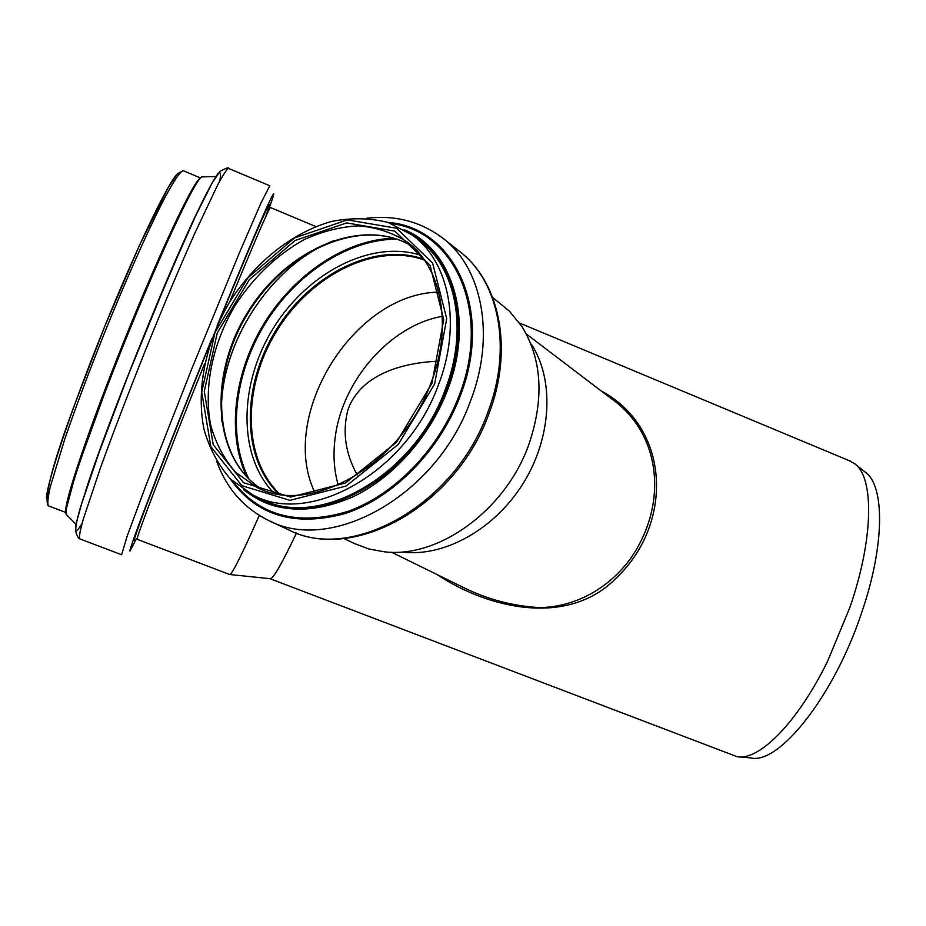 <?xml version="1.0" encoding="UTF-8"?>
<svg xmlns="http://www.w3.org/2000/svg" width="926" height="926" viewBox="0 0 926 926"><rect width="100%" height="100%" fill="white"/><g stroke="black" fill="none" stroke-linecap="round" stroke-linejoin="round"><path stroke-width="1.39" d="M849.235 460.673L854.721 463.764C874.179 477.399 873.82 538.237 849.964 607.236L827.67 661.071C797.645 722.569 759.112 761.022 737.108 756.704L270.056 578.727M854.721 463.764L865.474 472.318C884.851 485.953 884.839 545.437 861.689 612.584C834.037 696.225 778.824 764.969 750.812 757.919L739.365 756.901M259.268 515.423C242.288 553.852 232.461 573.564 229.81 574.537L136.955 539.233M437.79 361.175C406.039 362.703 365.33 372.044 349.82 404.975L347.852 410.021C342.261 431.979 345.386 453.613 357.216 474.922M296.459 533.075C281.573 564.385 272.765 579.595 270.01 578.704M611.253 398.585L610.79 398.226L611.253 398.585C662.484 434.572 667.739 505.746 630.351 558.818C608.903 587.987 576.25 606.762 540.147 607.641C512.911 606.125 487.238 599.365 463.116 587.339M531.374 344.206C554.338 379.486 551.884 436.644 523.769 482.458C495.734 528.318 445.869 556.561 403.933 552.278M437.257 574.652C488.43 608.799 568.529 627.423 616.716 577.581C673.85 522.935 670.204 427.766 601.124 390.888M492.667 297.489L509.416 311.159L522.044 326.67C542.15 359.763 544.361 399.199 528.665 445.001C505.307 510.504 438.23 558.621 384.163 551.78L368.768 548.944L354.068 543.4M338.198 485.062C333.881 469.841 332.92 453.659 335.316 436.528C342.643 379.891 390.772 325.176 442.315 316.356M314.967 492.725C277.719 416.225 353.639 293.137 438.75 292.13M279.941 494.252C242.172 458.532 242.311 386.35 276.874 330.709C311.078 274.86 375.539 242.311 424.432 260.09M279.305 494.16C241.825 458.196 242.149 386.142 276.654 330.582C310.823 274.802 375.088 242.161 424.062 259.569M204.565 363.779C166.622 457.93 135.416 539.545 137.129 539.221L137.187 539.326M270.485 207.586L270.392 207.54C268.355 209.589 254.8 241.026 229.741 301.853M256.444 487.088L235.69 472.364C224.277 459.331 215.989 443.785 210.827 425.728C203.269 388.179 212.448 343.847 235.019 305.592C253.574 277.106 276.515 255.159 303.821 239.776C322.04 231.431 340.236 226.789 358.397 225.863C376.106 227.206 392.207 232.484 406.711 241.698C441.378 266.329 453.451 325.859 430.856 383.295C401.224 465.72 309.087 516.581 256.444 487.088M431.91 383.364L396.49 442.281L345.491 483.002L290.59 497.042L243.55 482.747L213.223 444.677L204.276 391.351L217.263 332.932L249.36 279.594L295.07 240.505L346.683 222.911L394.916 231.153L430.011 265.23L443.728 319.609L431.91 383.364M434.641 384.001L398.365 444.353L346.116 486.034L289.919 500.341L241.813 485.652L210.839 446.656L201.729 392.115L215.017 332.399L247.832 277.904L294.537 237.924L347.308 219.902L396.652 228.259L432.616 263.065L446.714 318.718L434.641 384.001M438.206 385.459C407.012 472.11 310.291 526.234 253.319 495.178L230.829 479.402C218.513 465.431 209.589 448.821 204.056 429.595C195.93 389.649 205.63 342.724 229.498 302.235C254.696 262.567 292.141 232.507 331.485 221.464C351.174 217.587 370.064 217.923 388.168 222.471L412.498 235.227C449.561 262.046 461.912 325.084 438.206 385.459M413.737 236.176L419.235 240.413C456.217 267.197 468.625 329.957 445.105 389.985C414.154 476.149 317.85 529.857 260.97 498.871L253.319 495.178M411.04 234.139C454.62 257.37 471.901 325.038 446.17 390.425C413.019 483.326 305.95 535.946 250.772 493.905M408.91 232.657C454.122 254.905 472.688 323.753 446.401 390.471C412.73 484.958 303.184 537.254 248.515 492.678M404.118 229.648C453.103 249.349 474.841 320.894 447.235 390.784C429.421 437.246 392.636 478.163 352.331 497.112C309.458 515.296 273.228 512.842 243.665 489.738M389.962 223.467C454.77 229.926 492.238 312.386 458.798 396.478C438.496 449.77 393.828 495.387 347.285 511.603C297.582 526.223 259.292 515.932 232.426 480.744M389.36 222.877C455.048 228.629 493.442 311.773 459.632 396.779C439.063 450.8 393.55 496.915 346.37 512.83C295.984 527.056 257.532 515.967 231.002 479.575M388.006 222.425C454.597 227.206 494.067 310.939 459.886 396.837C439.155 451.298 393.122 497.702 345.56 513.409C294.769 527.345 256.247 515.736 229.984 478.557M366.904 218.223C395.124 214.936 420.23 221.441 442.2 237.716C482.272 267.417 495.896 335.744 470.443 401.143C436.852 495.341 331.601 553.922 268.945 520.632C244.047 508.351 226.662 488.685 216.8 461.599M443.612 238.827L459.076 251.027C498.929 280.59 512.68 348.141 487.724 412.579C454.816 505.388 350.746 562.823 288.391 529.741L287.963 529.545M278.9 494.09C241.142 458.22 241.362 385.91 275.983 330.165C310.256 274.2 374.798 241.547 423.819 259.234M274.003 493.164C237.6 455.962 238.7 384.058 273.193 328.441C307.409 272.649 371.187 239.383 420.786 255.263M248.897 479.055C227.136 435.706 234.486 373.421 265.206 323.51C296.007 273.656 348.384 239.116 396.907 239.128M246.825 476.959C226.326 433.495 234.07 372.24 264.373 323C294.769 273.818 346.046 239.383 394.117 238.214M221.985 421.735C215.318 351.151 267.487 266.514 333.58 240.783M262.671 489.785C212.667 459.296 207.887 375.956 247.508 312.583C286.342 248.712 363.004 215.561 412.683 246.652C363.964 215.978 287.106 248.816 248.156 312.965C208.327 376.569 213.455 459.967 262.695 489.796M177.688 173.475C168 182.688 136.249 248.469 103.955 328.348C71.626 408.204 47.226 481.335 46.393 498.223M48.291 505.712L47.932 505.538C44.147 496.139 53.187 462.109 75.041 403.458L105.078 325.57L139.282 245.737L168.474 187.029L177.514 173.66L183.221 170.708C180.13 171.264 172.942 182.075 162.085 202.968C146.817 233.051 125.566 280.867 104.719 332.399C88.931 371.928 75.573 407.602 64.658 439.433L50.235 486.926C47.978 497.088 47.33 503.35 48.291 505.712M183.614 170.87L200.41 177.896M199.784 178.544C192.666 182.862 159.098 253.84 124.061 340.965C88.989 428.078 63.813 503.131 65.85 511.476M200.884 177.468C193.731 181.971 160.58 252.011 125.589 338.823C90.563 425.601 64.727 501.869 65.839 512.414M203.06 176.889L201.648 176.924C194.761 180.408 160.129 253.747 124.13 343.465C88.097 433.16 62.991 508.629 66.174 514.347L66.857 515.03M201.069 204.438C171.958 262.405 105.136 428.356 85.25 492.181M219.728 181.021C221.14 173.729 220.573 171.206 218.038 173.451C214.311 178.683 208.605 189.078 200.907 204.623L187.029 234.452L152.385 315.118C133.124 362.066 116.005 405.947 101.003 446.749L80.412 507.425C76.777 520.273 75.284 527.959 75.909 530.482C76.777 531.188 78.826 528.873 82.032 523.537M79.578 538.77L78.791 538.411C75.203 533.226 74.589 527.299 76.951 520.632L82.252 501.637L96.952 458.104L128.448 374.59L168.59 276.608L196.15 214.739L212.367 182.596L220.075 171.322C226.326 168.023 229.127 167.039 228.467 168.37C226.627 169.481 223.062 174.921 217.795 184.668L194.703 233.479C179.702 267.278 163.323 306.124 145.567 350.028C127.985 394.001 112.903 433.426 100.309 468.267L83.155 519.602C80.192 530.309 78.999 536.698 79.578 538.77M228.78 168.509L269.779 185.756L261.074 202.794L239.707 252.069L191.89 368.548L145.787 485.861L127.082 536.339L121.63 554.743L79.729 538.851M211.961 338.407C167.641 447.571 127.151 553.239 130.034 551.028L136.33 538.863M269.593 207.077C283.483 168.196 261.074 217.645 217.043 325.917M265.797 216.406C278.089 181.832 258.609 224.624 219.335 320.94M210.202 343.407C169.145 444.607 131.99 541.606 134.316 540.437M270.184 207.412L315.778 226.546M269.952 578.681L229.879 574.525M391.548 552.22L463.116 587.35M526.304 333.973L611.241 398.574M343.905 538.492L354.496 543.608M268.945 520.632L288.391 529.741C353.582 563.332 456.205 505.446 488.824 414.003C513.154 351.185 500.897 283.993 460.778 252.381M222.032 422.013C215.226 351.336 267.602 266.341 333.846 240.691M406.711 241.698L407.868 242.577M519.579 323.047L850.913 461.38M48.627 505.92L65.839 512.472M216.047 176.53L201.648 176.924C195.236 181.855 179.957 211.776 155.811 266.711L135.231 315.199L110.657 376.581L76.001 472.422L65.931 510.319L66.174 514.347L76.163 524.417"/></g></svg>
